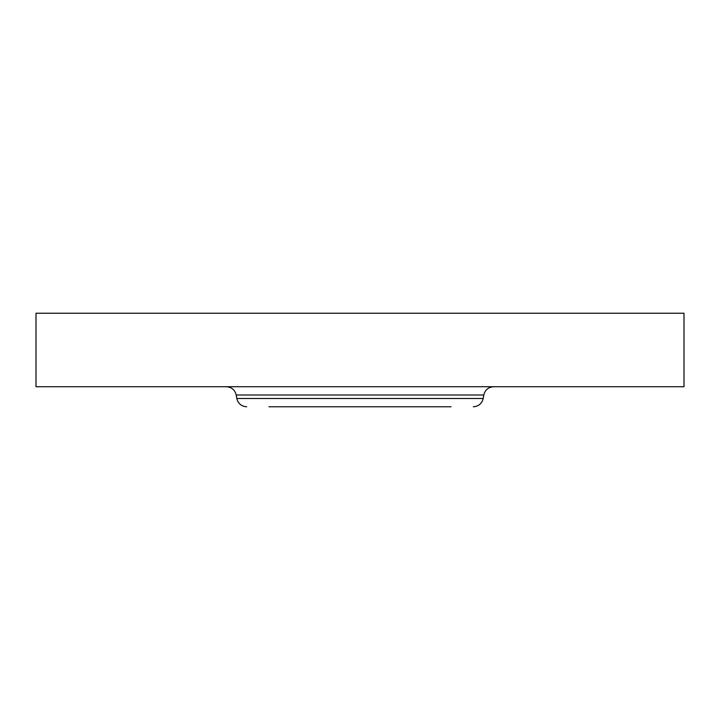 <?xml version="1.0" encoding="UTF-8"?>
<svg xmlns="http://www.w3.org/2000/svg" width="720" height="720" viewBox="0 0 720 720"><rect width="100%" height="100%" fill="white"/><g stroke="black" fill="none" stroke-linecap="round" stroke-linejoin="round"><path stroke-width="1.08" d="M36 313.236L684 313.236L684 386.721L36 386.721L36 313.236M268.983 406.764L451.017 406.764M280.125 406.764L414.324 406.764M483.795 395.001L483.183 398.484L236.817 398.484L236.205 395.001L483.795 395.001C485.091 389.862 488.376 387.099 493.668 386.721M236.205 395.001C234.909 389.862 231.624 387.099 226.332 386.721M483.183 398.484C481.896 403.623 478.602 406.386 473.319 406.764M236.817 398.484C238.104 403.623 241.398 406.386 246.681 406.764"/></g></svg>

